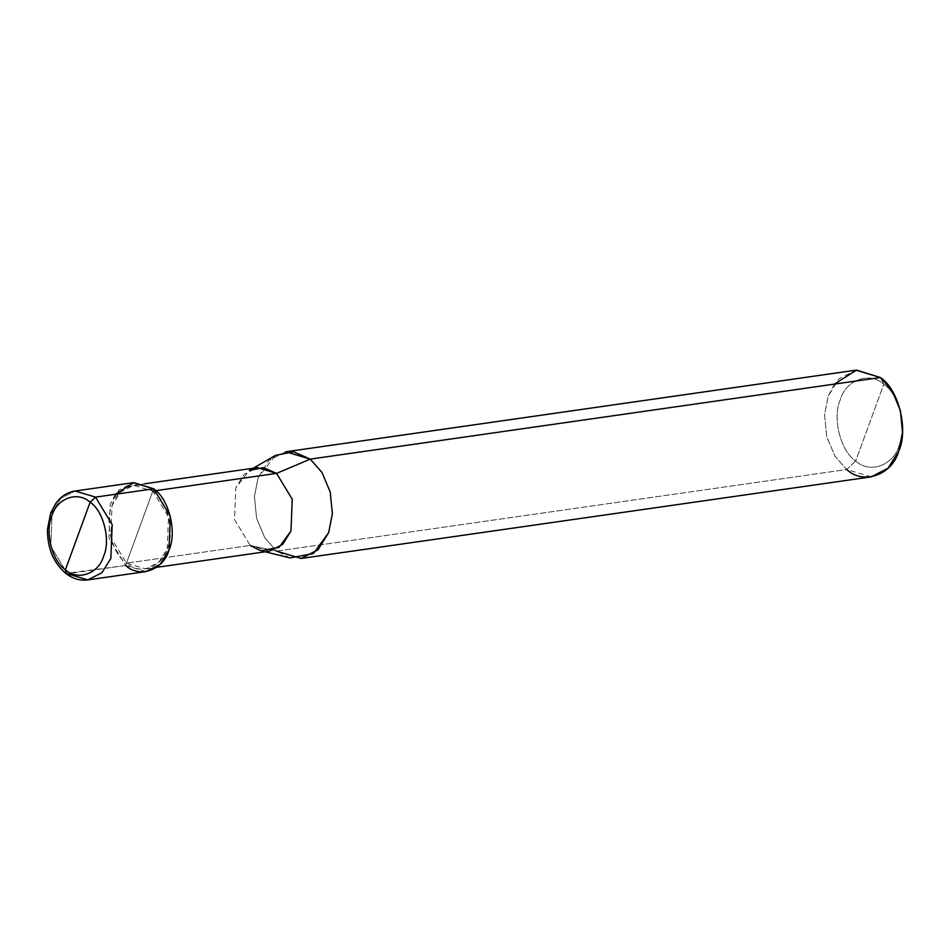 <?xml version="1.0" encoding="UTF-8"?>
<svg xmlns="http://www.w3.org/2000/svg" width="950" height="950" viewBox="0 0 950 950"><rect width="100%" height="100%" fill="white"/><g stroke="black" fill="none" stroke-linecap="round" stroke-linejoin="round"><path stroke-width="0.71" stroke-dasharray="4.75 3.56" d="M115.425 494.273L110.259 504.165L108.953 537.997L125.614 565.464L153.662 488.799L125.614 565.464L65.811 573.432M87.839 579.904L67.45 573.788L50.789 546.321L52.108 512.489L61.038 498.192L75.109 491.008L61.038 498.192L52.108 512.489L50.789 546.321L67.45 573.788L125.614 565.464L108.953 537.997L110.259 504.165L119.189 489.867L133.273 482.683M146.003 571.579L125.614 565.464M871.162 476.864L846.699 469.514L855.689 460.964C840.524 451.309 832.093 417.596 840.346 399.665C845.975 379.668 869.844 371.213 883.749 384.299L855.689 460.964C869.594 474.038 893.463 465.595 899.092 445.598C907.345 427.654 898.902 393.953 883.749 384.299L880.365 377.518L883.749 384.299C869.844 371.213 845.975 379.668 840.346 399.665C832.093 417.596 840.524 451.309 855.689 460.964L883.749 384.299C898.902 393.953 907.345 427.654 899.092 445.598C893.463 465.595 869.594 474.038 855.689 460.964L846.699 469.514L276.569 551.119L250.194 545.454L126.457 563.16L152.819 491.103C167.069 500.175 175.002 531.857 167.248 548.72C161.963 567.518 139.519 575.462 126.457 563.16L145.623 568.919L158.852 562.163L167.248 548.72L168.482 516.919L152.819 491.103L155.859 490.663L152.819 491.103L126.457 563.16C112.195 554.087 104.263 522.405 112.029 505.543C117.313 486.744 139.757 478.8 152.819 491.103L133.653 485.343L120.424 492.1L112.029 505.543L110.794 537.344L126.457 563.16L250.194 545.454L234.531 519.626L235.766 487.825L244.162 474.394L257.402 467.637M269.361 551.202L250.194 545.454L276.569 551.119L264.777 537.747L256.571 518.154L254.434 496.423L258.151 477.553L275.464 455.371M290.142 557.899L276.569 551.119L846.699 469.514L834.908 456.142L826.702 436.549L824.564 414.817L828.281 395.948L838.992 378.801L855.891 370.168M253.163 468.243L249.339 470.452L235.766 487.825L234.531 519.626L250.194 545.454M285.76 451.784L268.862 460.406L258.151 477.553L254.434 496.423L256.571 518.154L264.777 537.747L276.569 551.119M834.468 384.085L828.281 395.948L824.564 414.817L826.702 436.549L834.908 456.142L846.699 469.514M145.623 568.919L156.513 567.364M260.834 550.763L265.133 551.808M133.653 485.343L144.542 483.787"/><path stroke-width="1.43" d="M125.614 565.464C139.519 578.538 163.388 570.095 169.005 550.097C177.258 532.166 168.827 498.453 153.662 488.799L95.511 497.123L75.109 491.008L95.511 497.123L112.171 524.59L110.853 558.422L101.923 572.719L87.839 579.904L101.923 572.719L110.853 558.422L112.171 524.59L95.511 497.123L90.107 502.253C77.876 490.746 56.869 498.18 51.917 515.779C44.65 531.561 52.084 561.224 65.419 569.715C52.084 561.224 44.65 531.561 51.917 515.779C56.869 498.18 77.876 490.746 90.107 502.253L65.419 569.715L65.811 573.432L65.419 569.715C77.663 581.234 98.657 573.8 103.609 556.201C110.877 540.419 103.455 510.744 90.107 502.253C103.455 510.744 110.877 540.419 103.609 556.201C98.657 573.8 77.663 581.234 65.419 569.715L90.107 502.253L95.511 497.123L153.662 488.799L133.784 482.612L115.425 494.273M67.45 573.788L87.839 579.904C80.049 580.901 72.711 578.74 65.811 573.432L67.45 573.788M65.811 573.432C53.378 562.744 47.274 547.996 47.5 529.197L50.635 513.202L56.014 503.096C61.121 496.233 67.486 492.207 75.109 491.008L133.273 482.683L153.662 488.799L170.323 516.266L169.005 550.097L160.087 564.395L146.003 571.579L87.839 579.904M250.194 545.454L260.834 550.763L279.074 547.342L290.985 531.014L292.232 499.213L276.569 473.385L155.859 490.663L276.569 473.385L292.232 499.213L290.985 531.014L282.601 544.445L269.361 551.202L156.513 567.364M144.542 483.787L257.402 467.637L276.569 473.385L310.234 459.123L322.026 472.494L330.22 492.088L332.369 513.819L328.641 532.689L313.429 553.541L290.142 557.899L265.133 551.808M276.569 551.119L301.031 558.469L317.929 549.836L328.641 532.689L332.369 513.819L330.22 492.088L322.026 472.494L310.234 459.123L880.365 377.518L892.157 390.889L900.363 410.483L902.5 432.214L898.783 451.084L888.06 468.231L871.162 476.864L301.031 558.469M846.699 469.514C863.384 485.213 892.026 475.071 898.783 451.084C908.687 429.554 898.557 389.096 880.365 377.518L310.234 459.123L276.569 473.385L263.447 467.614L249.339 470.452M253.163 468.243L275.464 455.371L293.491 451.749L310.234 459.123L285.76 451.784L855.891 370.168L880.365 377.518L856.508 370.096L834.468 384.085"/></g></svg>
